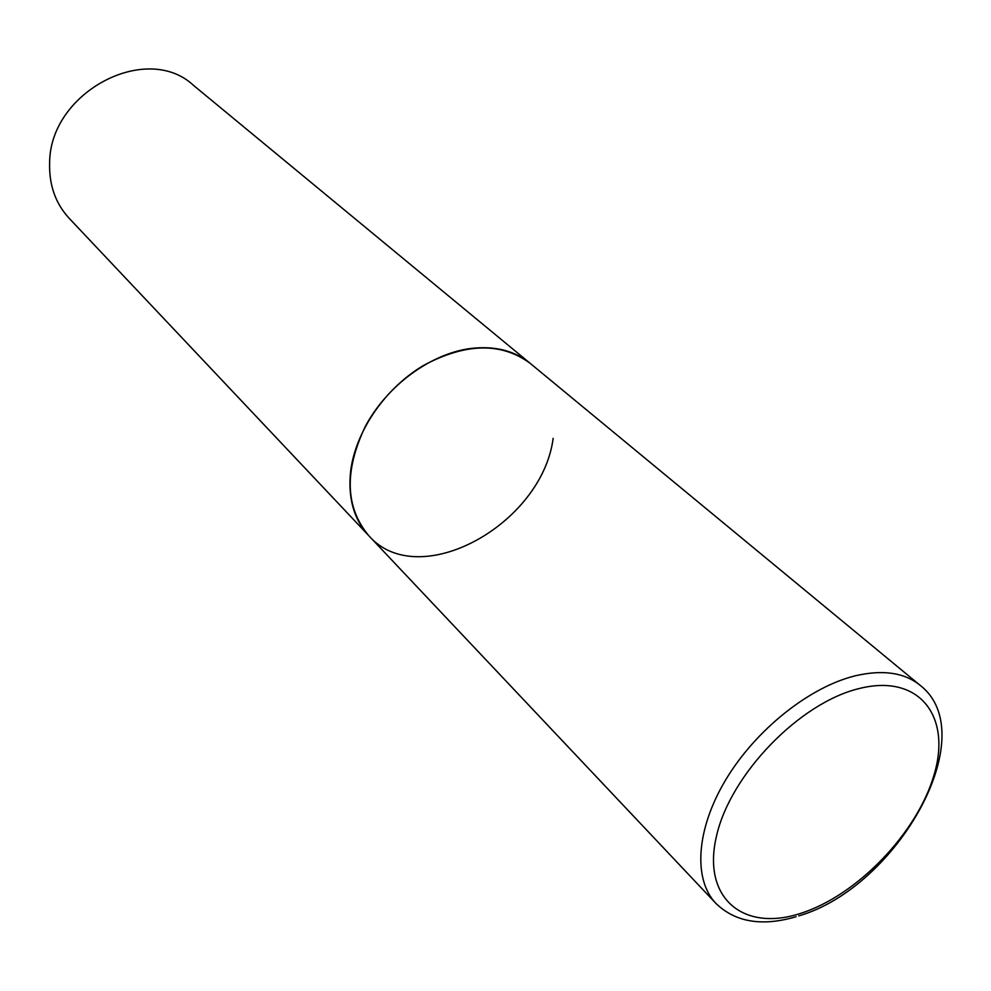 <?xml version="1.0" encoding="UTF-8"?>
<svg xmlns="http://www.w3.org/2000/svg" width="991" height="991" viewBox="0 0 991 991"><rect width="100%" height="100%" fill="white"/><g stroke="black" fill="none" stroke-linecap="round" stroke-linejoin="round"><path stroke-width="1.49" d="M470.391 348.51C430.379 353.799 387.072 385.66 365.369 426.316C344.1 470.973 345.227 507.429 368.776 535.685C353.837 519.42 347.791 497.928 350.641 471.196C355.509 431.37 385.127 388.175 423.591 365.406C465.77 342.874 501.273 342.168 530.086 363.276C514.329 350.554 494.435 345.624 470.391 348.51M553.164 438.344C541.879 524.846 418.45 592.754 368.776 535.685L715.886 903.383C735.359 922.249 762.104 926.696 796.132 916.725M368.776 535.685L69.147 218.28C55.484 203.452 48.993 184.995 49.637 162.908C49.661 92.151 146.618 41.362 193.505 85.375L920.02 685.227C904.337 672.579 882.783 669.433 855.357 675.788C809.635 686.924 756.071 729.475 726.106 779.199C696.054 828.947 692.932 879.351 715.886 903.383M859.321 688.51C799.762 702.656 730.243 774.442 716.468 836.193C701.801 898.168 743.25 931.986 800.022 913.566C856.658 895.975 917.332 833.047 934.129 774.628C951.732 716.072 919.091 673.434 859.321 688.51M798.771 915.895C897.289 887.527 984.051 734.467 920.02 685.227"/></g></svg>
